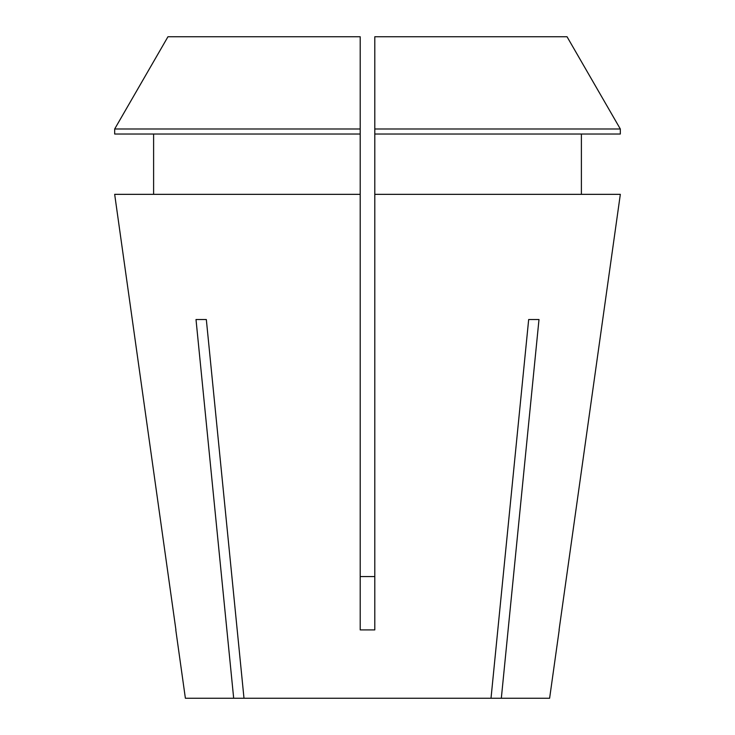 <?xml version="1.0" encoding="UTF-8"?>
<svg xmlns="http://www.w3.org/2000/svg" width="735" height="735" viewBox="0 0 735 735"><rect width="100%" height="100%" fill="white"/><g stroke="black" fill="none" stroke-linecap="round" stroke-linejoin="round"><path stroke-width="1.1" d="M360.205 576.571L374.795 576.571L360.205 576.571M559.206 629.996L549.615 698.25L501.325 698.25L538.994 319.523L528.676 319.523L491.008 698.25L243.992 698.25L206.324 319.523L196.006 319.523L233.675 698.25L185.385 698.25L175.794 629.996M620.331 194.343L559.078 629.904L620.331 194.343L374.795 194.343L374.795 629.904L360.205 629.904L360.205 194.343L114.669 194.343L175.922 629.904L114.669 194.343M491.008 698.25L501.325 698.25M233.675 698.25L243.992 698.25M581.394 194.343L581.394 134.027L581.394 194.343M153.606 134.027L153.606 194.343M360.205 128.983L114.678 128.983L167.957 36.75L360.205 36.75L360.205 194.343M360.205 134.027L114.678 134.027L114.678 128.983L167.957 36.75M374.795 134.027L620.322 134.027L620.322 128.983L567.043 36.75L374.795 36.75L374.795 194.343M620.322 134.027L620.322 128.983L374.795 128.983M620.322 128.983L567.043 36.75"/></g></svg>
